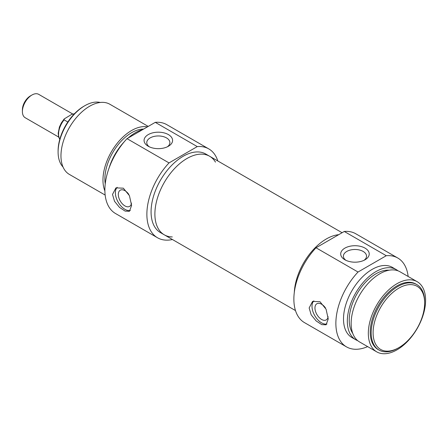 <?xml version="1.0" encoding="UTF-8"?>
<svg xmlns="http://www.w3.org/2000/svg" width="448" height="448" viewBox="0 0 448 448"><rect width="100%" height="100%" fill="white"/><g stroke="black" fill="none" stroke-linecap="round" stroke-linejoin="round"><path stroke-width="0.67" d="M345.934 260.327A11.564 6.675 180 0 1 343.398 256.155A11.564 6.675 180 0 1 350.538 249.99A11.564 6.675 180 0 1 363.138 251.434A11.564 6.675 180 0 1 366.526 256.155A11.564 6.675 180 0 1 363.994 260.327M326.956 324.022A13.502 7.795 60 0 1 314.698 315.532A13.502 7.795 60 0 1 313.858 300.854M328.093 316.646A9.335 5.393 60 0 1 326.222 319.906A9.335 5.393 60 0 1 321.552 319.441A9.335 5.393 60 0 1 315.454 311.214A9.335 5.393 60 0 1 316.887 303.733A9.335 5.393 60 0 1 321.552 304.192A9.335 5.393 60 0 1 325.461 307.927M309.148 307.961L312.575 301.414L319.967 301.711L326.071 309.21L328.238 318.982L326.077 324.794L321.759 324.638L316.12 320.908L311.17 314.826L309.148 307.961M398.871 288.12A36.45 21.045 -60 0 1 424.648 302.999A36.45 21.045 -60 0 1 398.871 347.642A36.45 21.045 -60 0 1 373.1 332.758A36.45 21.045 -60 0 1 398.871 288.12M424.648 302.999L424.648 301.896A37.8 21.823 120 0 0 416.819 284.592A37.8 21.823 120 0 0 397.919 286.468A37.8 21.823 120 0 0 373.223 319.777A37.8 21.823 120 0 0 379.019 350.062A37.8 21.823 120 0 0 397.919 348.191L398.871 347.642M379.019 350.062L378.067 349.513A37.8 21.823 -60 0 1 372.271 319.222A37.8 21.823 -60 0 1 396.962 285.914A37.8 21.823 -60 0 1 415.862 284.043L416.819 284.592M365.047 248.13A14.263 8.238 0 0 0 344.876 248.13A14.263 8.238 0 0 0 344.876 259.773A14.263 8.238 0 0 0 365.047 259.773A14.263 8.238 0 0 0 365.047 248.13M367.64 346.612A51.296 29.618 -60 0 1 346.494 346.875A51.296 29.618 -60 0 1 358.019 272.026L386.271 255.718A51.296 29.618 -60 0 1 397.796 258.026A51.296 29.618 -60 0 1 408.139 276.466M397.796 258.026L355.796 233.778A51.296 29.618 120 0 0 344.271 231.465L386.271 255.718M344.271 231.465L316.019 247.778A51.296 29.618 120 0 0 304.494 322.627L346.494 346.875M358.019 272.026L316.019 247.778M326.329 238.963A45.36 26.186 -60 0 1 338.699 234.685A45.36 26.186 -60 0 0 294.302 292.471A45.36 26.186 -60 0 1 326.329 238.963M396.962 283.713A40.499 23.38 -60 0 1 417.211 281.708A40.499 23.38 -60 0 1 417.211 328.468A40.499 23.38 -60 0 1 376.718 351.848A40.499 23.38 -60 0 1 370.507 319.396A40.499 23.38 -60 0 1 396.962 283.713M376.718 351.848L359.531 341.93A40.499 23.38 -60 0 1 353.326 309.478A40.499 23.38 -60 0 1 379.781 273.79A40.499 23.38 -60 0 1 400.03 271.785L417.211 281.708M352.727 333.323A37.8 21.823 -60 0 1 375.962 273.79A37.8 21.823 -60 0 1 389.172 270.2M357.717 340.67A40.499 23.38 -60 0 1 355.718 339.724A40.499 23.38 -60 0 1 349.507 307.272A40.499 23.38 -60 0 1 375.962 271.589A40.499 23.38 -60 0 1 396.211 269.584A40.499 23.38 -60 0 1 398.031 270.838M355.718 339.724L351.898 337.523A40.499 23.38 -60 0 1 345.688 305.071A40.499 23.38 -60 0 1 372.148 269.382A40.499 23.38 -60 0 1 392.392 267.378L396.211 269.584M58.677 137.06L25.194 117.729A13.502 7.795 -60 0 1 22.4 111.546A13.502 7.795 -60 0 1 31.948 95.015A13.502 7.795 -60 0 1 38.696 94.343L72.604 113.926M30.419 95.894L31.948 95.015L30.419 95.894A11.34 6.546 120 0 0 22.4 109.782L22.4 111.546M67.827 121.99L64.131 119.857L64.193 118.938L71.658 114.414L74.973 113.596M117.219 187.326A13.502 7.795 -120 0 0 118.065 202.003A13.502 7.795 -120 0 0 130.323 210.498M128.822 194.398A9.335 5.393 -120 0 0 124.919 190.669A9.335 5.393 -120 0 0 120.249 190.204A9.335 5.393 -120 0 0 118.821 197.686A9.335 5.393 -120 0 0 124.919 205.918A9.335 5.393 -120 0 0 129.59 206.377A9.335 5.393 -120 0 0 131.46 203.123M112.51 194.432L115.937 187.886L123.334 188.182L129.438 195.681L131.6 205.453L129.438 211.271L125.126 211.109L119.482 207.385L114.531 201.303L112.51 194.432M83.871 106.254L84.829 105.706L83.871 106.254A36.45 21.045 120 0 0 58.1 150.898L58.1 152.001A37.8 21.823 -60 0 1 84.829 105.706A37.8 21.823 -60 0 1 100.313 102.474M63.045 167.026A37.8 21.823 -60 0 1 58.1 152.001M149.296 146.798A11.564 6.675 180 0 1 146.765 142.626A11.564 6.675 180 0 1 158.329 135.951A11.564 6.675 180 0 1 169.893 142.626A11.564 6.675 180 0 1 167.356 146.798M148.243 146.25A14.263 8.238 0 0 0 168.414 146.25A14.263 8.238 0 0 0 168.414 134.602A14.263 8.238 0 0 0 148.243 134.602A14.263 8.238 0 0 0 148.243 146.25L148.243 146.25M169.019 162.91L197.271 146.597A51.296 29.618 -60 0 1 208.796 148.904L166.796 124.656A51.296 29.618 120 0 0 155.271 122.349L127.019 138.662A51.296 29.618 120 0 0 115.494 213.506L157.494 237.754A51.296 29.618 -60 0 1 169.019 162.91L127.019 138.662M155.271 122.349L197.271 146.597M208.796 148.904A51.296 29.618 -60 0 1 217.806 160.966M172.446 239.529A51.296 29.618 -60 0 1 157.494 237.754M215.477 162.12A45.36 26.186 120 0 0 209.642 156.257A45.36 26.186 120 0 0 186.962 158.502A45.36 26.186 120 0 0 157.332 198.47A45.36 26.186 120 0 0 164.287 234.819A45.36 26.186 120 0 0 172.278 236.936M164.287 234.819L160.468 232.613A45.36 26.186 -60 0 1 153.513 196.269A45.36 26.186 -60 0 1 183.148 156.296A45.36 26.186 -60 0 1 205.822 154.05L209.642 156.257A45.36 26.186 120 0 0 174.692 168.409A45.36 26.186 120 0 0 154.89 214.054A45.36 26.186 120 0 0 164.287 234.819L295.484 310.565M148.232 126.414L109.85 104.25A40.499 23.38 120 0 0 89.6 106.254A40.499 23.38 120 0 0 63.146 141.943A40.499 23.38 120 0 0 69.35 174.395L105.151 195.065M147.431 126.879A40.499 23.38 120 0 0 131.6 130.502A40.499 23.38 120 0 0 104.882 190.893M143.634 129.069A37.8 21.823 120 0 0 131.6 132.709A37.8 21.823 120 0 0 105.241 183.882M142.75 129.578A40.499 23.38 120 0 0 135.419 132.709A40.499 23.38 120 0 0 128.089 138.046M124.236 141.792A40.499 23.38 120 0 0 109.054 168.084M59.819 139.222A15.523 8.966 -60 0 1 64.131 119.857M64.193 118.938L61.365 122.87L59.405 127.053L58.184 133.33L58.727 137.217L59.786 139.345M209.642 156.257L342.093 232.725"/></g></svg>
